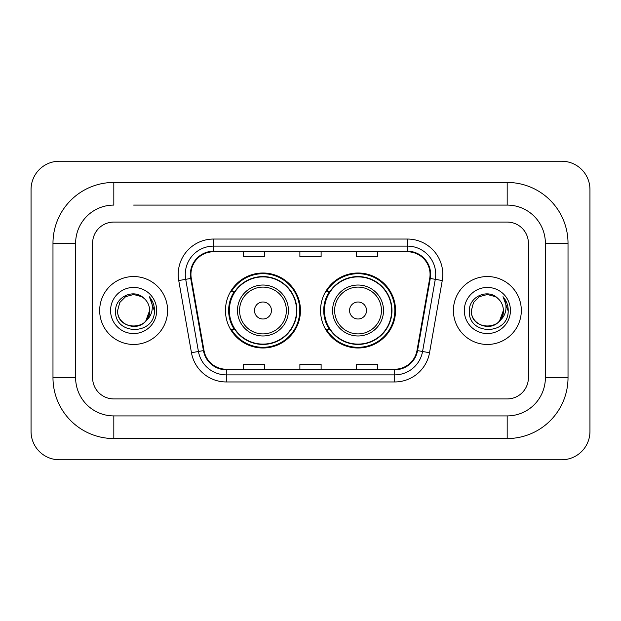 <?xml version="1.0" encoding="UTF-8"?>
<svg xmlns="http://www.w3.org/2000/svg" width="621" height="621" viewBox="0 0 621 621"><rect width="100%" height="100%" fill="white"/><g stroke="black" fill="none" stroke-linecap="round" stroke-linejoin="round"><path stroke-width="0.93" d="M320.545 310.5A37.493 37.493 0 0 0 358.045 347.993A37.493 37.493 0 0 0 395.538 310.5A37.493 37.493 0 0 0 358.045 273.007A37.493 37.493 0 0 0 320.545 310.5M225.462 310.5A37.493 37.493 0 0 0 262.955 347.993A37.493 37.493 0 0 0 300.455 310.5A37.493 37.493 0 0 0 262.955 273.007A37.493 37.493 0 0 0 225.462 310.5M234.451 329.604A34.31 34.31 0 0 1 234.451 291.396M329.541 329.604A34.31 34.31 0 0 1 329.541 291.396M99.678 310.5A33.961 33.961 0 0 0 133.631 344.461A33.961 33.961 0 0 0 167.592 310.5A33.961 33.961 0 0 0 133.631 276.539A33.961 33.961 0 0 0 99.678 310.5A33.961 33.961 0 0 0 133.631 344.461A33.961 33.961 0 0 0 167.592 310.5A33.961 33.961 0 0 0 133.631 276.539A33.961 33.961 0 0 0 99.678 310.5M453.408 310.5A33.961 33.961 0 0 0 487.369 344.461A33.961 33.961 0 0 0 521.322 310.5A33.961 33.961 0 0 0 487.369 276.539A33.961 33.961 0 0 0 453.408 310.5A33.961 33.961 0 0 0 487.369 344.461A33.961 33.961 0 0 0 521.322 310.5A33.961 33.961 0 0 0 487.369 276.539A33.961 33.961 0 0 0 453.408 310.5M190.934 274.42A22.635 22.635 0 0 1 213.577 251.777L407.423 251.777A22.635 22.635 0 0 1 429.716 278.348L416.994 350.516A22.635 22.635 0 0 1 394.7 369.223L226.3 369.223A22.635 22.635 0 0 1 204.006 350.516L191.284 278.348A22.635 22.635 0 0 1 190.934 274.42M190.375 274.42A23.202 23.202 0 0 0 190.725 278.449L203.447 350.609A23.202 23.202 0 0 0 226.3 369.782L394.7 369.782A23.202 23.202 0 0 0 417.553 350.609L430.275 278.449A23.202 23.202 0 0 0 407.423 251.218L213.577 251.218A23.202 23.202 0 0 0 190.375 274.42M178.739 280.56A35.374 35.374 0 0 1 213.577 239.046L407.423 239.046A35.374 35.374 0 0 1 442.261 280.56L429.538 352.72A35.374 35.374 0 0 1 394.7 381.954L226.3 381.954A35.374 35.374 0 0 1 191.462 352.72L178.739 280.56L185.71 279.334A28.302 28.302 0 0 1 213.577 246.118L407.423 246.118A28.302 28.302 0 0 1 435.29 279.334L422.567 351.494A28.302 28.302 0 0 1 394.7 374.882L226.3 374.882A28.302 28.302 0 0 1 198.433 351.494L185.71 279.334A28.302 28.302 0 0 1 185.275 274.42M528.401 243.292A21.223 21.223 0 0 0 507.178 222.07L113.822 222.07A21.223 21.223 0 0 0 92.599 243.292L92.599 377.708A21.223 21.223 0 0 0 113.822 398.93L507.178 398.93A21.223 21.223 0 0 0 528.401 377.708L528.401 243.292A21.223 21.223 0 0 0 507.178 222.07L113.822 222.07A21.223 21.223 0 0 0 92.599 243.292L92.599 377.708A21.223 21.223 0 0 0 113.822 398.93L507.178 398.93A21.223 21.223 0 0 0 528.401 377.708L528.401 243.292M417.553 350.609L422.567 351.494L435.29 279.334L442.261 280.56M299.889 251.777L299.889 256.574L321.111 256.574L321.111 251.777M243.292 251.777L243.292 256.574L264.515 256.574L264.515 251.777M356.485 251.777L356.485 256.574L377.708 256.574L377.708 251.777M321.111 369.223L321.111 364.426L299.889 364.426L299.889 369.223M264.515 369.223L264.515 364.426L243.292 364.426L243.292 369.223M377.708 369.223L377.708 364.426L356.485 364.426L356.485 369.223M133.631 205.085L507.178 205.085L133.631 205.085M568.021 243.292L545.378 243.292L545.378 377.708L545.378 243.292A38.207 38.207 0 0 0 507.178 205.085L507.178 182.45L113.822 182.45A60.842 60.842 0 0 0 52.979 243.292L52.979 377.708A60.842 60.842 0 0 0 113.822 438.55L507.178 438.55A60.842 60.842 0 0 0 568.021 377.708L568.021 243.292A60.842 60.842 0 0 0 507.178 182.45M507.178 438.55L507.178 415.915L113.822 415.915L507.178 415.915A38.207 38.207 0 0 0 545.378 377.708L568.021 377.708M52.979 377.708L75.622 377.708L75.622 243.292L75.622 377.708A38.207 38.207 0 0 0 113.822 415.915L113.822 438.55M113.822 182.45L113.822 205.085A38.207 38.207 0 0 0 75.622 243.292L52.979 243.292M589.95 189.521A28.302 28.302 0 0 0 561.648 161.227L59.352 161.227A28.302 28.302 0 0 0 31.05 189.521L31.05 431.479A28.302 28.302 0 0 0 59.352 459.773L561.648 459.773A28.302 28.302 0 0 0 589.95 431.479L589.95 189.521M144.111 298.422A15.991 15.991 0 0 1 149.622 310.5C150.6 331.125 116.663 331.125 117.641 310.5L119.783 302.505L125.636 296.652L133.631 294.509L141.627 296.652L144.111 298.422C134.291 288.136 115.405 296.605 115.584 310.5C113.783 335.185 153.806 335.829 154.45 311.695L154.482 310.5C154.427 305.253 152.681 300.649 149.25 296.683C151.858 300.968 152.774 305.571 152.005 310.5C151.26 314.692 149.219 318.115 145.888 320.77A15.991 15.991 0 0 0 149.622 310.5L145.842 320.824M145.888 320.77C137.396 332.243 116.81 324.907 117.641 310.5M110.569 310.5A23.062 23.062 0 0 0 133.631 333.562A23.062 23.062 0 0 0 156.694 310.5A23.062 23.062 0 0 0 133.631 287.438A23.062 23.062 0 0 0 110.569 310.5M149.405 296.861L154.474 311.105M271.447 310.5A8.492 8.492 0 0 0 262.955 302.008A8.492 8.492 0 0 0 254.47 310.5A8.492 8.492 0 0 0 262.955 318.992A8.492 8.492 0 0 0 271.447 310.5M288.423 310.5A25.469 25.469 0 0 0 262.955 285.031A25.469 25.469 0 0 0 237.486 310.5A25.469 25.469 0 0 0 262.955 335.969A25.469 25.469 0 0 0 288.423 310.5A25.469 25.469 0 0 1 262.955 335.969A25.469 25.469 0 0 1 237.486 310.5M296.566 310.5A33.604 33.604 0 0 0 262.955 276.896A33.604 33.604 0 0 0 229.351 310.5A33.604 33.604 0 0 0 262.955 344.104A33.604 33.604 0 0 0 296.566 310.5M299.749 310.5A36.786 36.786 0 0 1 231.517 329.604L234.924 329.604A33.922 33.922 0 0 0 285.404 335.938A33.922 33.922 0 0 0 285.404 285.062A33.922 33.922 0 0 0 234.924 291.396L231.517 291.396A36.786 36.786 0 0 1 299.749 310.5M366.53 310.5A8.492 8.492 0 0 0 358.045 302.008A8.492 8.492 0 0 0 349.553 310.5A8.492 8.492 0 0 0 358.045 318.992A8.492 8.492 0 0 0 366.53 310.5M383.514 310.5A25.469 25.469 0 0 0 358.045 285.031A25.469 25.469 0 0 0 332.577 310.5A25.469 25.469 0 0 0 358.045 335.969A25.469 25.469 0 0 0 383.514 310.5A25.469 25.469 0 0 1 358.045 335.969A25.469 25.469 0 0 1 332.577 310.5M391.649 310.5A33.604 33.604 0 0 0 358.045 276.896A33.604 33.604 0 0 0 324.434 310.5A33.604 33.604 0 0 0 358.045 344.104A33.604 33.604 0 0 0 391.649 310.5M394.832 310.5A36.786 36.786 0 0 1 326.599 329.604L330.007 329.604A33.922 33.922 0 0 0 380.487 335.938A33.922 33.922 0 0 0 380.487 285.062A33.922 33.922 0 0 0 330.007 291.396L326.599 291.396A36.786 36.786 0 0 1 394.832 310.5M497.84 298.422A15.991 15.991 0 0 1 503.359 310.5C504.337 331.125 470.4 331.125 471.378 310.5L473.52 302.505L479.373 296.652L487.369 294.509L495.364 296.652L497.84 298.422C488.028 288.136 469.142 296.605 469.313 310.5C467.52 335.185 507.536 335.829 508.188 311.695L508.219 310.5C508.157 305.253 506.418 300.649 502.987 296.683C505.595 300.968 506.511 305.571 505.742 310.5C504.997 314.692 502.956 318.115 499.618 320.77A15.991 15.991 0 0 0 503.359 310.5L499.579 320.824M499.618 320.77C491.133 332.243 470.547 324.907 471.378 310.5M464.306 310.5A23.062 23.062 0 0 0 487.369 333.562A23.062 23.062 0 0 0 510.431 310.5A23.062 23.062 0 0 0 487.369 287.438A23.062 23.062 0 0 0 464.306 310.5M503.142 296.861L508.211 311.105M407.423 239.046L407.423 251.218M185.71 279.334L190.725 278.449M226.3 381.954L226.3 369.782M394.7 369.782L394.7 381.954M191.462 352.72L203.447 350.609M430.275 278.449L435.29 279.334M213.577 239.046L213.577 251.218M422.567 351.494L429.538 352.72M286.359 310.5A23.396 23.396 0 0 0 262.955 287.104A23.396 23.396 0 0 0 239.559 310.5A23.396 23.396 0 0 0 262.955 333.896A23.396 23.396 0 0 0 286.359 310.5M381.441 310.5A23.396 23.396 0 0 0 358.045 287.104A23.396 23.396 0 0 0 334.641 310.5A23.396 23.396 0 0 0 358.045 333.896A23.396 23.396 0 0 0 381.441 310.5"/></g></svg>
